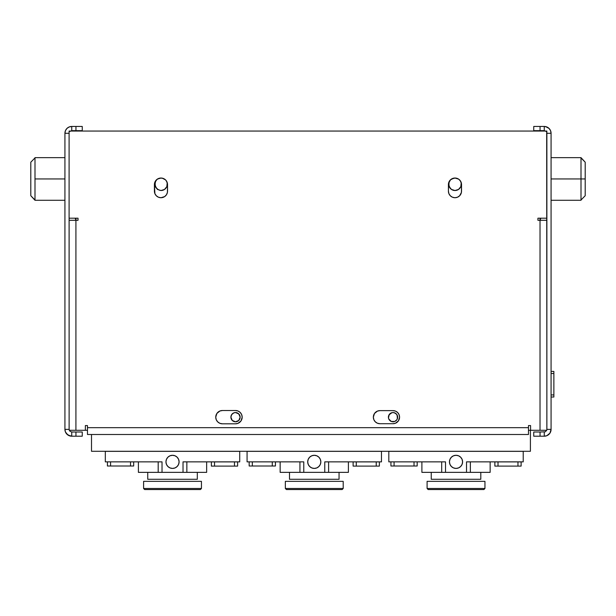<?xml version="1.0" encoding="UTF-8"?>
<svg xmlns="http://www.w3.org/2000/svg" width="616" height="616" viewBox="0 0 616 616"><rect width="100%" height="100%" fill="white"/><g stroke="black" fill="none" stroke-linecap="round" stroke-linejoin="round"><path stroke-width="0.92" d="M484.954 481.35L484.954 488.488L483.899 489.543L428.143 489.543L427.096 488.488L428.143 489.543L483.899 489.543L484.954 488.488L427.096 488.488L484.954 488.488L484.954 481.35L427.096 481.35L427.096 488.488L427.096 481.35M431.246 479.287L431.246 472.357L431.246 479.287L480.803 479.287L480.803 472.357L480.803 479.287M343.197 481.35L343.197 488.488L342.15 489.543L286.394 489.543L285.347 488.488L286.394 489.543L342.15 489.543L343.197 488.488L285.347 488.488L343.197 488.488L343.197 481.35L285.347 481.35L285.347 488.488L285.347 481.35M289.489 479.287L289.489 472.357L289.489 479.287L339.054 479.287L339.054 472.357L339.054 479.287M201.447 481.35L201.447 488.488L200.4 489.543L144.644 489.543L143.597 488.488L144.644 489.543L200.4 489.543L201.447 488.488L143.597 488.488L201.447 488.488L201.447 481.35L143.597 481.35L143.597 488.488L143.597 481.35M147.74 479.287L147.74 472.357L147.74 479.287L197.305 479.287L197.305 472.357L197.305 479.287M235.52 412.551A4.62 4.62 0 0 1 240.14 417.171A4.62 4.62 0 0 1 235.52 421.791A4.62 4.62 0 0 1 230.9 417.171A4.62 4.62 0 0 1 235.52 412.551L238.792 413.898L240.14 417.171L238.792 420.435L235.52 421.791L232.255 420.435L230.9 417.171L231.678 414.599L233.757 412.897L235.52 412.551L234.619 412.635M393.023 412.551A4.62 4.62 0 0 1 397.643 417.171A4.62 4.62 0 0 1 393.023 421.791A4.62 4.62 0 0 1 388.403 417.171A4.62 4.62 0 0 1 393.023 412.551L394.787 412.897L396.866 414.599L397.551 418.072L396.866 419.735L394.787 421.436L391.252 421.436L389.181 419.735L388.488 418.072L389.181 414.599L392.123 412.635L393.924 412.635L396.288 413.898M69.285 430.291L87.472 430.291L87.472 427.666L87.472 434.496L87.472 430.276L85.37 430.291L85.37 425.571L85.37 430.291L75.922 430.291L75.922 220.289L69.123 220.289L78.024 220.289L75.922 220.289L75.922 430.291L69.231 430.291M528.474 430.291L530.576 430.291L530.576 425.571L530.576 430.291L528.474 430.291L528.474 434.496L528.474 427.666L87.472 427.666L87.472 425.571L87.472 427.666L528.474 427.666L528.474 430.276M230.992 416.27L230.992 418.072M232.956 421.005L235.52 421.791M239.362 419.735L239.793 418.934M239.793 415.4L238.092 413.328M391.252 412.897L388.758 415.4M388.758 418.934L391.252 421.436M393.023 421.791L393.924 421.698M394.787 421.436L396.288 420.435M397.289 418.934L397.289 415.4M172.526 468.422A6.56 6.56 0 0 1 165.958 461.861A6.56 6.56 0 0 1 172.526 455.293A6.56 6.56 0 0 1 179.087 461.861A6.56 6.56 0 0 1 172.526 468.422L175.036 467.921L177.162 466.497L178.586 464.372L179.087 461.861L178.586 459.351L177.162 457.218L175.036 455.794L172.526 455.293L170.008 455.794L167.883 457.218L166.459 459.351L165.958 461.861L166.459 464.372L167.883 466.497L170.008 467.921L172.526 468.422M130.369 461.861L110.734 461.861L130.369 461.861M234.311 461.861L214.676 461.861L234.311 461.861M184.061 472.357L186.856 472.357L186.856 461.861L186.856 472.357L206.645 472.357L206.645 461.861L206.645 472.357L197.305 472.357M147.74 472.357L138.4 472.357L147.74 472.357L138.4 472.357L138.4 461.861L138.4 472.357L158.189 472.357L158.189 461.861L158.189 472.357L160.984 472.357M206.645 472.357L183.021 472.357L183.021 461.861L239.724 461.861L183.021 461.861L183.021 472.357L138.4 472.357M162.023 472.357L162.023 461.861L105.321 461.861L105.321 451.359L105.321 461.861L162.023 461.861L162.023 472.357L183.021 472.357M239.724 451.359L239.724 461.861L239.724 451.359L105.321 451.359M314.275 468.422A6.56 6.56 0 0 1 307.707 461.861A6.56 6.56 0 0 1 314.275 455.293A6.56 6.56 0 0 1 320.836 461.861A6.56 6.56 0 0 1 314.275 468.422L316.786 467.921L318.911 466.497L320.335 464.372L320.836 461.861L320.335 459.351L318.911 457.218L316.786 455.794L314.275 455.293L311.758 455.794L309.632 457.218L308.208 459.351L307.707 461.861L308.208 464.372L309.632 466.497L311.758 467.921L314.275 468.422M272.118 461.861L252.483 461.861L272.118 461.861M376.06 461.861L356.425 461.861L376.06 461.861M325.81 472.357L328.605 472.357L328.605 461.861L328.605 472.357L348.394 472.357L348.394 461.861L348.394 472.357L339.054 472.357M289.489 472.357L280.149 472.357L289.489 472.357L280.149 472.357L280.149 461.861L280.149 472.357L299.938 472.357L299.938 461.861L299.938 472.357L302.733 472.357M348.394 472.357L324.771 472.357L324.771 461.861L381.473 461.861L324.771 461.861L324.771 472.357L280.149 472.357M303.773 472.357L303.773 461.861L247.07 461.861L247.07 451.359L247.07 461.861L303.773 461.861L303.773 472.357L324.771 472.357M381.473 451.359L381.473 461.861L381.473 451.359L247.07 451.359M456.025 468.422A6.56 6.56 0 0 1 449.457 461.861A6.56 6.56 0 0 1 456.025 455.293A6.56 6.56 0 0 1 462.585 461.861A6.56 6.56 0 0 1 456.025 468.422L458.535 467.921L460.66 466.497L462.085 464.372L462.585 461.861L462.085 459.351L460.66 457.218L458.535 455.794L456.025 455.293L453.515 455.794L451.382 457.218L449.957 459.351L449.457 461.861L449.957 464.372L451.382 466.497L453.515 467.921L456.025 468.422M413.867 461.861L394.232 461.861L413.867 461.861M517.81 461.861L498.175 461.861L517.81 461.861M467.567 472.357L470.362 472.357L470.362 461.861L470.362 472.357L490.151 472.357L490.151 461.861L490.151 472.357L480.803 472.357M431.246 472.357L421.898 472.357L431.246 472.357L421.898 472.357L421.898 461.861L421.898 472.357L441.687 472.357L441.687 461.861L441.687 472.357L444.483 472.357M490.151 472.357L466.52 472.357L466.52 461.861L523.223 461.861L466.52 461.861L466.52 472.357L421.898 472.357M445.522 472.357L445.522 461.861L388.819 461.861L388.819 451.359L388.819 461.861L445.522 461.861L445.522 472.357L466.52 472.357M523.223 451.359L523.223 461.861L523.223 451.359L388.819 451.359M551.074 397.02L553.869 397.02L553.869 394.925L551.074 394.925L553.869 394.925L553.869 371.402L551.074 371.402L553.869 371.402L553.869 397.02L551.074 397.02M551.074 373.504L553.869 373.504L551.074 373.504M514.737 466.104L501.247 466.104L514.737 466.104M494.871 461.9L494.871 466.104L494.871 461.9L498.021 461.9L498.021 466.104L494.871 466.104L498.021 466.104L498.021 461.9L517.971 461.9L517.971 466.104L498.021 466.104L517.971 466.104L517.971 461.9L521.121 461.9L521.121 466.104L517.971 466.104L521.121 466.104L521.121 461.9M414.029 461.861L414.029 466.012L394.078 466.012L394.078 461.861L394.078 466.012L390.929 466.012L390.929 461.861L390.929 466.012L417.178 466.012L417.178 461.861M372.988 466.104L359.498 466.104L372.988 466.104M353.122 461.9L353.122 466.104L353.122 461.9L356.271 461.9L356.271 466.104L353.122 466.104L356.271 466.104L356.271 461.9L376.222 461.9L376.222 466.104L356.271 466.104L376.222 466.104L376.222 461.9L379.371 461.9L379.371 466.104L376.222 466.104L379.371 466.104L379.371 461.9M231.239 466.104L217.748 466.104L231.239 466.104M211.373 461.9L211.373 466.104L211.373 461.9L214.522 461.9L214.522 466.104L211.373 466.104L214.522 466.104L214.522 461.9L234.473 461.9L234.473 466.104L214.522 466.104L234.473 466.104L234.473 461.9L237.622 461.9L237.622 466.104L234.473 466.104L237.622 466.104L237.622 461.9M272.272 461.861L272.272 466.012L252.329 466.012L252.329 461.861L252.329 466.012L249.172 466.012L249.172 461.861L249.172 466.012L275.429 466.012L275.429 461.861M130.523 461.861L130.523 466.012L110.572 466.012L110.572 461.861L110.572 466.012L107.423 466.012L107.423 461.861L107.423 466.012L133.672 466.012L133.672 461.861M215.746 417.171A6.653 6.653 0 0 1 222.499 410.518L235.52 410.518A6.653 6.653 0 0 1 242.173 417.217A6.653 6.653 0 0 1 235.42 423.816L222.399 423.816A6.653 6.653 0 0 1 215.746 417.171L216.255 419.712L217.694 421.868L219.85 423.315L222.399 423.816L235.42 423.816L237.984 423.346L241.01 420.921L242.173 417.217L241.68 414.66L240.24 412.481L238.076 411.026L235.52 410.518L222.499 410.518L219.92 410.995L216.886 413.444L215.746 417.171M373.35 417.171A6.545 6.545 0 0 1 379.995 410.626L393.023 410.626A6.545 6.545 0 0 1 399.568 417.217A6.545 6.545 0 0 1 392.923 423.708L379.895 423.708A6.545 6.545 0 0 1 373.35 417.171L373.85 419.673L375.267 421.798L377.392 423.215L379.895 423.708L392.923 423.708L395.449 423.246L398.421 420.859L399.568 417.217L399.083 414.699L397.667 412.558L395.541 411.126L393.023 410.626L379.995 410.626L377.462 411.095L374.474 413.498L373.35 417.171M155.756 180.704L154.809 182.975L155.17 186.625L157.496 189.459L160.999 190.521L164.503 189.459L166.828 186.625L167.19 182.975L166.143 180.55A6.314 6.314 0 0 1 160.999 190.521A6.314 6.314 0 0 0 166.143 180.55A6.56 6.56 0 0 0 160.984 178.032L157.326 179.133L154.909 182.082L154.408 184.592L154.909 193.663L156.333 195.796L158.458 197.22L160.976 197.721L164.618 196.612L166.428 194.802L167.406 192.438L167.537 184.592L167.537 191.153A6.56 6.56 0 0 1 160.976 197.721A6.56 6.56 0 0 1 154.408 191.153L154.408 184.592A6.56 6.56 0 0 1 160.976 178.032A6.56 6.56 0 0 1 167.537 184.592L167.036 182.082L165.612 179.949L163.486 178.532L160.976 178.032A6.56 6.56 0 0 0 157.334 179.133M156.333 179.949L158.458 178.532L160.976 178.032L163.486 178.532L165.612 179.949L162.254 178.155L159.69 178.155L157.326 179.133A6.56 6.56 0 0 0 160.999 190.521A6.314 6.314 0 0 0 164.503 189.459L163.779 189.874M87.472 434.496L528.474 434.496L87.472 434.496M528.474 427.666L528.474 425.571L528.474 427.666M540.024 430.291L530.576 430.291L546.715 430.291L540.024 430.291L540.024 220.289L546.846 220.289L537.922 220.289L540.024 220.289L540.024 430.291M546.846 429.768L546.846 220.289M537.922 218.195L546.846 218.195L537.922 218.195L537.922 220.289L537.922 218.195M546.846 131.046L546.846 218.195L546.846 131.046L69.1 131.046L546.846 131.046M69.1 218.195L69.1 131.046L69.1 218.195L78.024 218.195L69.1 218.195L69.123 429.383L69.123 218.195M450.335 179.949L453.692 178.155L456.256 178.155L454.97 178.032L458.62 179.133L460.429 180.95L458.62 179.133L454.97 178.032L451.328 179.133L449.518 180.95L448.533 183.314L448.41 191.153L448.91 193.663L450.335 195.796L452.46 197.22L454.97 197.721L457.48 197.22L459.613 195.796L461.407 192.438L461.538 184.592L461.538 191.153A6.56 6.56 0 0 1 454.97 197.721A6.56 6.56 0 0 1 448.41 191.153L448.41 184.592A6.56 6.56 0 0 1 454.97 178.032A6.56 6.56 0 0 1 461.538 184.592L461.038 182.082L459.613 179.949A6.56 6.56 0 0 0 450.427 179.857M78.024 220.289L78.024 218.195L78.024 220.289M530.576 425.571L528.474 425.571M87.472 425.571L85.37 425.571M157.326 179.133L159.69 178.155L162.254 178.155L165.612 179.949M459.613 179.949L460.429 180.95M450.535 179.749L448.81 182.975L449.172 186.625L451.497 189.459L455.001 190.521A6.314 6.314 0 0 0 460.144 180.55A6.314 6.314 0 0 1 455.001 190.521A6.314 6.314 0 0 1 450.435 179.857M75.953 218.195L75.953 219.912L75.083 218.195M540.917 218.195L540.047 219.912L540.047 218.195M458.504 189.459L459.459 188.673A6.314 6.314 0 0 1 455.001 190.521L458.504 189.459L460.83 186.625L461.192 182.975L460.144 180.55A6.314 6.314 0 0 1 459.467 188.665M452.583 190.036L455.001 190.521A6.314 6.314 0 0 0 460.144 180.55L460.83 181.797M450.535 188.673L448.81 185.439L449.172 181.797M460.83 186.625L460.244 187.718M165.458 188.673A6.314 6.314 0 0 1 164.511 189.451A6.314 6.314 0 0 0 166.143 180.55A6.314 6.314 0 0 1 166.243 180.696M166.243 187.718A6.314 6.314 0 0 1 165.465 188.665M164.495 189.459A6.314 6.314 0 0 1 163.417 190.036M163.409 190.044A6.314 6.314 0 0 1 160.999 190.521M581.004 157.642L585.2 162.193L581.004 157.919L585.2 162.193L585.2 178.956L585.2 162.193L581.004 157.642L551.074 157.642L551.074 178.956L581.004 178.956L581.004 157.919L581.004 199.992L585.2 195.726L585.2 178.956L581.004 178.956L585.2 178.956L585.2 195.726L581.004 199.992L585.2 195.726L581.004 199.992L581.004 178.956L551.074 178.956L551.074 200.277L581.004 200.277M546.677 132.278L546.877 429.383L546.877 133.287L551.074 133.287L550.558 130.669L549.079 128.459L546.862 126.981L544.251 126.457A6.822 6.822 0 0 1 551.074 133.287L551.074 429.383A6.822 6.822 0 0 1 544.251 436.205L540.047 436.205L544.251 436.205L544.251 432.008L544.251 436.205L546.862 435.689L545.583 436.074M549.079 434.211L546.862 435.689L549.926 433.179L551.074 429.383L546.877 429.383L551.074 429.383L551.074 133.287L546.877 133.287M533.749 432.008L533.749 436.205L540.047 436.205L533.749 436.205L533.749 432.008L540.047 432.008L540.047 436.205L540.047 432.008L545.252 431.808L546.677 430.392L546.877 429.383M544.251 130.661L533.749 130.661L533.749 126.457L544.251 126.457L544.251 130.661L540.047 130.661L540.047 126.457L540.047 130.661L533.749 130.661L533.749 126.457L544.251 126.457L544.251 130.661L546.107 131.424M549.079 128.459L545.583 126.588M71.749 130.661L82.251 130.661L82.251 126.457L82.251 130.661L75.953 130.661L75.953 126.457L82.251 126.457L71.749 126.457A6.822 6.822 0 0 0 64.926 133.287A6.822 6.822 0 0 1 71.749 126.457L75.953 126.457L75.953 130.661L71.749 130.661L71.749 126.457L71.749 130.661L69.893 131.424M69.123 429.383L64.926 429.383L65.442 431.993L67.96 435.058L71.749 436.205A6.822 6.822 0 0 1 64.926 429.383A6.822 6.822 0 0 0 71.749 436.205L71.749 432.008L69.893 431.238L69.123 429.383L64.926 429.383L64.926 133.287L65.442 130.669L66.921 128.459L69.138 126.981L71.749 126.457M69.1 133.287L64.926 133.287L69.1 133.287M64.926 429.383L64.926 133.287M71.749 436.205L71.749 432.008L75.953 432.008L75.953 436.205L71.749 436.205L75.953 436.205L75.953 432.008L82.251 432.008L82.251 436.205L75.953 436.205L82.251 436.205L82.251 432.008M66.921 434.211L70.416 436.074M34.997 157.642L34.997 178.956L64.926 178.956L34.997 178.956L34.997 199.992L30.8 195.726L30.8 162.193L34.997 157.919L30.8 162.193L34.997 157.919L30.8 162.193L30.8 195.726L34.997 200.277L34.997 157.642L64.926 157.642M530.407 430.291L530.407 451.289L91.507 451.289L91.507 434.496L91.507 451.289L530.407 451.289L530.407 430.291M64.926 200.277L34.997 200.277"/></g></svg>
